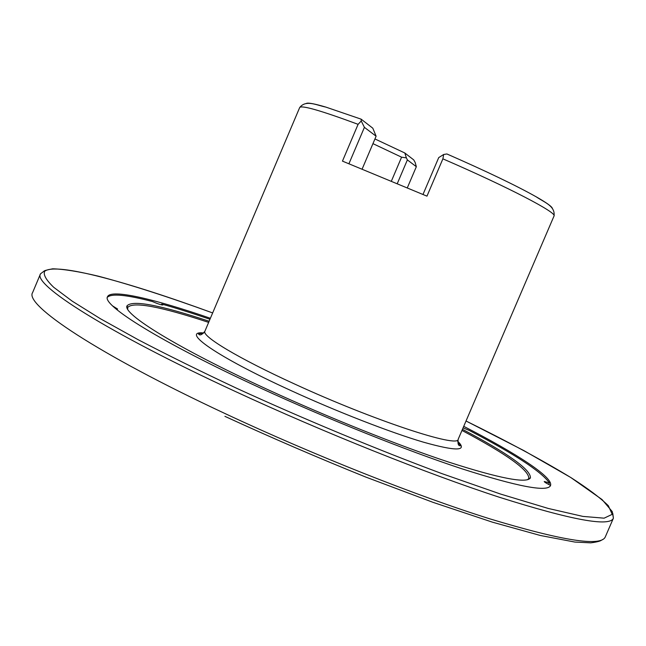 <?xml version="1.0" encoding="UTF-8"?>
<svg xmlns="http://www.w3.org/2000/svg" width="646" height="646" viewBox="0 0 646 646"><rect width="100%" height="100%" fill="white"/><g stroke="black" fill="none" stroke-linecap="round" stroke-linejoin="round"><path stroke-width="0.97" d="M463.085 427.846L469.448 430.519C514.717 454.13 541.364 471.58 549.375 482.877L544.231 481.512C544.352 482.077 546.338 483.297 550.206 485.186L550.182 486.155M549.375 482.877L548.712 484.452M463.731 426.336C516.517 453.46 553.816 477.547 550.497 485.614C547.323 492.284 517.761 486.672 461.833 468.77C406.423 450.52 328.523 419.399 260.645 388.117C160.862 342.267 101.422 304.847 107.543 296.675C111.072 288.705 154.273 298.953 210.386 318.276M462.455 429.307C508.345 453.597 531.004 469.787 530.414 477.903C526.773 483.701 499.511 478.428 448.631 462.076C398.34 445.474 328.386 417.518 267.218 389.352C177.311 348.073 122.336 313.754 127.02 305.841C132.462 299.801 159.837 304.936 209.126 321.256M461.971 430.438C507.199 454.461 529.47 470.49 528.767 478.524L527.483 479.728M552.419 208.448C551.902 206.567 546.516 202.699 536.253 196.844C544.328 202.392 555.463 205.961 554.026 216.014C557.482 212.889 508.943 187.437 442.89 158.843L426.974 196.15L342.461 161.12L358.094 124.331C320.9 110.571 301.432 104.975 299.687 107.535L204.903 331.228C201.495 336.065 238.221 358.304 294.794 384.095C373.848 420.538 458.918 448.389 458.184 439.264C457.198 446.87 460.178 445.57 460.695 445.805L457.707 441.363M406.391 157.882L404.8 152.981L413.731 159.893L415.176 162.493L416.339 166.7L407.376 159.909L406.391 157.882L401.586 157.18L372.952 143.646M361.122 119.155L372.815 128.207L376.109 136.217L364.409 127.351L361.243 121.004L361.122 119.155L325.834 107.091C314.505 103.74 307.981 102.528 306.269 103.449M404.8 152.981L374.946 138.947M361.243 121.004L358.094 124.331M536.253 196.844C516.396 185.677 486.608 171.384 446.903 153.966L443.673 154.483L438.723 157.6L423.001 194.438M442.89 158.843L443.673 154.483M161.387 304.864L161.718 304.048C176.116 308.102 192.193 313.181 209.966 319.277M161.718 304.048L162.824 304.985C161.112 304.952 157.648 303.806 152.448 301.545C126.495 294.754 111.467 293.332 107.373 297.281M112.751 306.01L117.604 309.022L116.07 308.99M127.73 309.216L127.706 307.456C133.019 301.391 159.998 306.365 208.642 322.386M391.419 181.058L401.586 157.18M397.314 183.529L407.376 159.909M407.351 187.76L416.339 166.7M362.164 169.002L376.109 136.217M348.953 163.696L364.409 127.351M458.135 443.77L460.428 444.601M234.684 391.177C105.29 331.341 32.518 284.216 40.504 273.823L32.631 292.557C24.015 304.444 96.028 353.297 225.155 413.61C313.891 455.18 417.243 496.08 489.829 518.843C562.723 540.88 601.224 546.879 605.326 536.834L613.401 518.181C609.784 527.104 571.702 520.103 499.148 497.186C426.877 473.623 323.606 432.408 234.684 391.177M126.907 306.632L127.415 306.785M612.779 513.4L613.401 518.181L612.271 511.624L602.072 499.568L570.741 477.483L523.809 450.561L466.024 421.006C507.78 441.573 542.866 460.517 571.29 477.83C588.175 488.699 600.538 498.001 608.37 505.753L612.198 514.345L604.107 518.173L582.934 516.412L548.212 508.442L500.537 494.053L441.807 473.583C376.933 449.446 304.363 419.294 236.824 388.359C200.43 371.28 167.516 355.05 138.074 339.667L100.429 318.744L72.191 301.141L53.699 287.284C46.06 279.936 43.056 274.59 44.695 271.263C56.016 262.058 128.506 282.124 212.647 312.939C168.776 296.982 130.718 284.741 98.491 276.213C78.949 271.546 63.671 269.083 52.665 268.817C46.916 269.907 43.985 270.722 43.888 271.255L40.504 273.823M457.715 441.266C468.003 451.191 456.536 451.481 423.332 442.139C390.176 432.344 336.954 411.672 290.337 390.281C216.119 356.382 179.758 330.51 203.781 332.956M529.454 478.266L529.922 478.533M528.767 478.524L530.414 477.903M325.834 107.091C316.233 105.104 305.954 99.541 299.687 107.535M554.026 216.014L458.184 439.264M127.706 307.456L127.02 305.841M203.708 333.021L198.435 333.942C198.976 334.16 200.099 337.196 204.903 331.228M602.863 539.402L601.046 540.452C601.087 540.347 600.182 541.623 590.775 542.85L574.916 542.067L540.403 535.494L492.494 522.186L433.095 502.37L365.555 476.974C317.856 457.739 270.973 437.536 224.905 416.347"/></g></svg>
